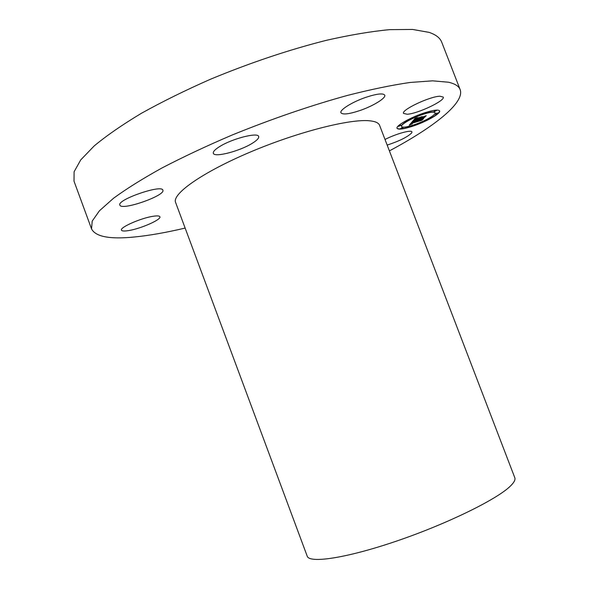<?xml version="1.0" encoding="UTF-8"?>
<svg xmlns="http://www.w3.org/2000/svg" width="589" height="589" viewBox="0 0 589 589"><rect width="100%" height="100%" fill="white"/><g stroke="black" fill="none" stroke-linecap="round" stroke-linejoin="round"><path stroke-width="0.88" d="M385.015 139.468C395.815 133.872 411.615 129.484 411.939 131.929L411.726 132.871C407.743 136.913 399.556 140.992 387.172 145.1M185.137 228.076C165.995 232.596 148.958 235.578 134.034 237.036C109.731 239.428 95.573 236.719 91.545 228.907L74.015 181.191L74.096 171.782L80.708 159.936L94.218 145.91C106.624 135.603 122.402 124.706 141.559 113.213C162.446 101.595 185.491 90.242 210.693 79.147C250.281 62.743 288.904 49.785 326.578 40.266C350.197 34.935 371.217 31.394 389.624 29.649L412.639 29.45L429.131 32.38C435.934 34.699 440.138 37.99 441.743 42.239L460.149 89.624C465.03 102.788 433.644 127.283 389.395 150.887M91.545 228.907L92.215 221.074L99.431 210.796L113.537 198.25C126.326 188.878 142.457 178.791 161.938 167.99C183.113 156.976 206.393 146.035 231.772 135.175C271.558 118.971 310.189 105.703 347.657 95.359C371.114 89.403 391.899 85.103 410.01 82.475L432.532 80.833L448.465 82.217C454.966 83.719 458.86 86.185 460.149 89.624M307.2 556.149C309.269 563.658 346.465 558.181 396.603 541.07C446.69 524.033 496.534 499.59 510.126 486.337C514.028 482.612 515.581 479.733 514.793 477.708L379.603 125.369C378.69 122.954 375.502 121.444 370.032 120.841C350.779 118.485 297.865 131.848 250.089 152.139C202.226 172.393 171.774 194.053 175.603 202.454L307.2 556.149M128.733 230.564C124.389 231.286 121.967 231.146 121.459 230.152C119.53 227.487 141.043 218.011 153.066 216.288C157.167 215.655 159.45 215.817 159.891 216.774C161.6 219.52 140.859 228.665 128.733 230.564M119.95 205.289L119.854 205.09C116.57 199.818 161.975 184.107 162.858 190.166L162.858 190.181C165.84 195.408 122.46 210.722 119.95 205.289M219.564 146.632C232.059 138.636 258.1 131.995 258.674 136.523C259.101 138.172 256.87 140.491 251.996 143.466C239.487 151.248 214.271 157.756 213.336 153.295C212.879 151.741 214.956 149.518 219.564 146.632M365.519 97.45C376.673 93.761 383.086 92.988 384.742 95.146C386.2 97.995 373.36 105.91 360.262 110.415C349.181 114.126 342.732 114.907 340.928 112.757C339.382 110.055 352.045 102.074 365.519 97.45M439.939 96.221L443.237 97.075C445.468 100.594 417.608 113.78 407.198 114.237L403.546 113.405C400.94 110.091 429.742 96.405 439.939 96.221M424.397 112.867C410.607 117.307 395.484 125.921 397.045 128.292C398.274 129.86 403.421 129.19 412.469 126.289C425.869 121.952 441.058 113.449 439.637 110.931C438.518 109.363 433.438 110.01 424.397 112.867M397.008 128.181C398.414 129.609 403.494 128.925 412.241 126.134M413.331 125.766L427.437 119.913M428.321 119.471C435.816 115.599 439.571 112.713 439.585 110.828M435.102 112.816C434.211 111.579 430.206 112.094 423.086 114.347C412.248 117.837 400.329 124.61 401.551 126.495C402.515 127.725 406.557 127.202 413.692 124.92C424.279 121.496 436.235 114.789 435.102 112.816L435.021 112.602C434.211 111.409 430.456 111.836 423.763 113.883M422.954 114.148L409.892 119.604M409.355 119.884C403.855 122.843 401.227 124.971 401.47 126.282L401.551 126.495M401.205 125.28L400.167 125.185L398.62 126.326L401.205 125.28L398.62 126.326M425.052 113.073L422.423 114.148L425.052 113.073L424.433 112.86M423.528 113.162L422.423 114.148M410.283 119.228L407.662 120.296L410.283 119.228L408.619 119.376M407.971 119.7L407.662 120.296M437.841 113.162L436.854 113.066L435.271 114.222L437.841 113.162L435.271 114.222M436.515 110.57L435.514 110.474L433.902 111.645L436.515 110.57L433.902 111.645M412.86 125.192L411.814 126.12L414.347 125.089L411.814 126.12M414.347 125.089L413.824 124.875M403.031 127.636L402.015 127.555L400.483 128.667L403.031 127.636L400.483 128.667M428.623 119.162L426.075 120.2L428.623 119.162L427.04 119.302M426.303 119.677L426.075 120.2M412.278 121.724L409.237 125.177L412.352 123.845L410.879 124.183L411.232 123.513L412.403 123.719L411.601 123.771L411.902 123.292L421.437 120.421L422.637 119.096L411.718 122.924L414.516 121.275L412.278 121.724M413.029 121.363L415.142 120.936L413.029 121.363M413.485 121.768L412.285 122.652L423.3 118.735L422.041 120.134L423.682 118.499L412.617 122.483L413.485 121.754M415.083 118.418L412.403 121.481L423.712 117.8L425.015 116.35L418.978 118.61L421.525 116.939L417.741 118.19L418.845 118.161L418.448 118.603L414.973 119.751L416.666 118.374L414.663 119.906L418.227 118.86L414.015 120.252L417.373 118.006L415.083 118.418M416.062 117.991L418.138 117.631L416.062 117.991M422.151 116.578L418.043 117.984L422.151 116.578M419.964 118.109L420.502 117.498L419.655 118.256L425.847 115.915L424.382 117.535L426.237 115.665L419.913 117.969M412.808 121.017L417.704 119.449M417.748 119.692L418.271 119.42M418.286 119.464L418.882 119.059M418.838 119.111L423.624 117.594L424.514 116.6M418.978 118.61L420.126 117.402M418.448 117.955L418.845 118.161M414.015 120.252L416.276 118.249M409.569 124.787L410.975 124.191M410.783 124.124L411.151 123.3L411.645 123.403M411.615 123.315L421.356 120.215L422.129 119.353M411.718 122.924L412.248 122.092L413.39 121.746"/></g></svg>
